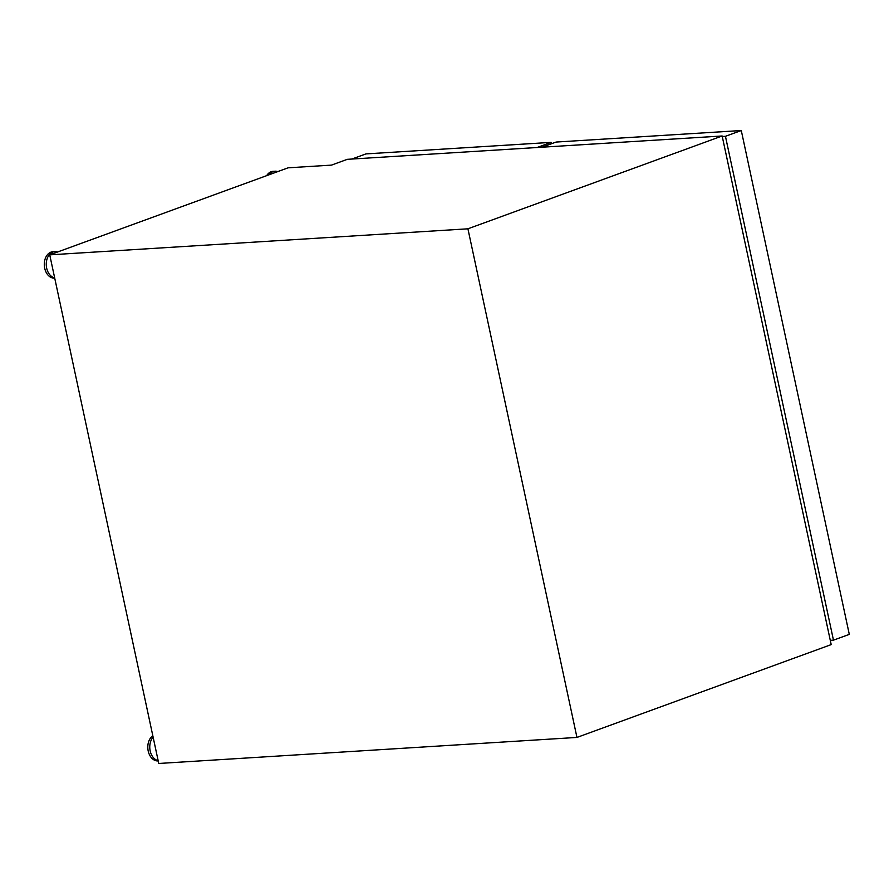 <?xml version="1.0" encoding="UTF-8"?>
<svg xmlns="http://www.w3.org/2000/svg" width="894" height="894" viewBox="0 0 894 894"><rect width="100%" height="100%" fill="white"/><g stroke="black" fill="none" stroke-linecap="round" stroke-linejoin="round"><path stroke-width="1.34" d="M153.12 737.125A13.231 9.421 86.4 0 0 150.17 750.893A13.231 9.421 86.4 0 0 158.16 760.66M152.829 735.762A13.231 9.421 86.4 0 0 148.203 751.016A13.231 9.421 86.4 0 0 158.059 760.928L158.216 760.917M54.668 277.878A13.231 9.421 -93.6 0 1 46.667 268.111A13.231 9.421 -93.6 0 1 54.88 251.605A13.231 9.421 -93.6 0 1 57.585 251.985M54.724 278.135L54.556 278.146A13.231 9.421 -93.6 0 1 44.7 268.234A13.231 9.421 -93.6 0 1 52.914 251.728L54.88 251.605M49.729 254.857L288.136 167.815L331.484 165.111L347.308 159.333L722.151 135.989L831.196 644.608L576.954 737.427L158.763 763.476L49.729 254.857L467.92 228.808L576.954 737.427M722.151 135.989L467.92 228.808M277.766 171.592A13.231 9.421 86.4 0 0 275.061 171.212A13.231 9.421 86.4 0 0 269.161 174.732M275.061 171.212L273.083 171.335A13.231 9.421 86.4 0 0 266.658 175.649M537.048 147.521L551.151 142.369L365.948 153.902L351.845 159.054M551.453 143.755L551.151 142.369M830.28 640.361L833.465 640.16L725.447 136.313L741.282 130.524L556.079 142.057L541.976 147.208M725.447 136.313L722.263 136.503M833.465 640.16L849.3 634.382L741.282 130.524"/></g></svg>
